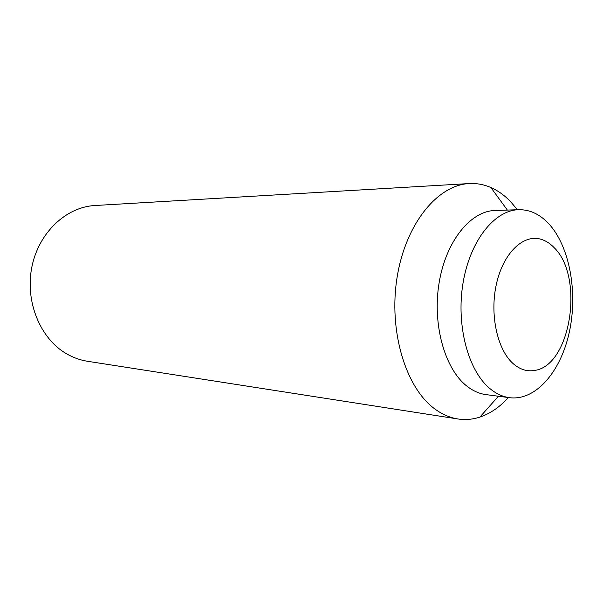 <?xml version="1.0" encoding="UTF-8"?>
<svg xmlns="http://www.w3.org/2000/svg" width="603" height="603" viewBox="0 0 603 603"><rect width="100%" height="100%" fill="white"/><g stroke="black" fill="none" stroke-linecap="round" stroke-linejoin="round"><path stroke-width="0.9" d="M554.067 247.592C549.981 243.326 545.504 240.514 540.635 239.157C523.11 234.115 503.279 253.162 496.45 283.892C489.478 314.532 497.369 350.207 513.5 363.933C520.065 369.503 527.007 371.682 534.333 370.476C570.905 366.202 584.654 276.656 554.067 247.592M508.389 397.535C499.774 407.078 490.262 413.598 479.86 417.103C472.624 419.462 465.305 420.087 457.896 418.972L87.473 361.272C80.078 360.112 73.001 357.556 66.255 353.614C40.16 338.479 24.896 301.462 31.846 267.076C38.66 232.637 66.149 206.972 94.95 205.51L469.194 183.561C476.679 183.161 483.908 184.488 490.88 187.533C498.07 190.706 504.696 195.47 510.749 201.817L517.404 209.738M457.896 418.972C449.763 417.706 441.961 414.276 434.484 408.691C405.525 387.397 388.407 330.632 397.113 277.252C405.631 223.803 437.597 184.933 469.194 183.561M509.686 397.701L486.124 394.633C479.295 393.744 472.79 390.834 466.601 385.905C444.569 368.561 432.155 323.894 439.172 282.498C446.047 241.034 470.619 210.982 494.965 210.492L518.716 209.693C529.788 209.535 539.753 214.163 548.624 223.577C569.594 246.13 577.953 292.048 569.413 331.71C560.986 371.38 535.939 400.965 509.686 397.701C502.887 396.812 496.405 393.865 490.239 388.852C468.297 371.214 455.943 325.575 462.998 283.252C469.91 240.861 494.468 210.168 518.716 209.693M498.432 396.239L479.86 417.103M507.372 210.078L490.88 187.533"/></g></svg>
